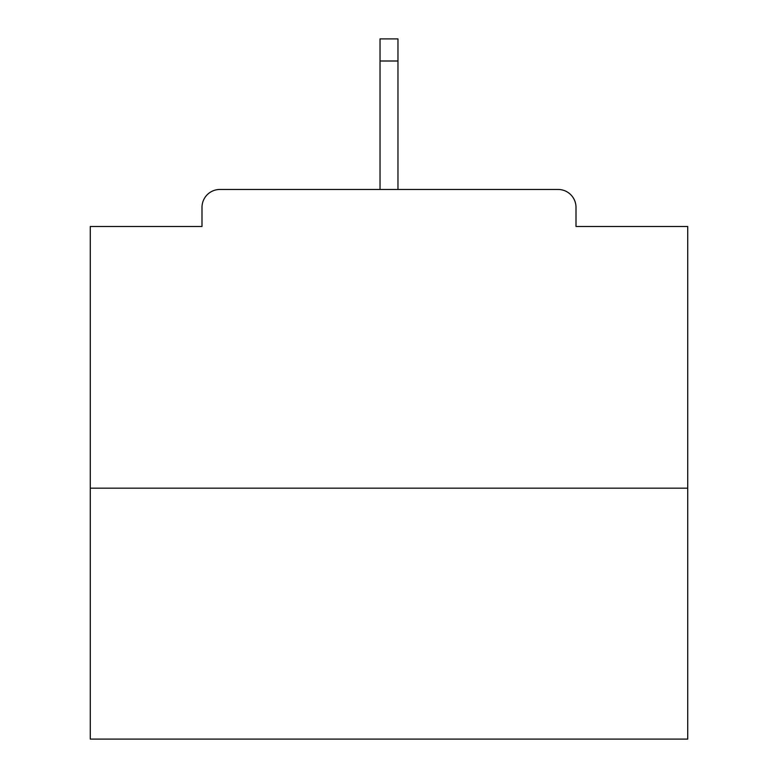 <?xml version="1.0" encoding="UTF-8"?>
<svg xmlns="http://www.w3.org/2000/svg" width="778" height="778" viewBox="0 0 778 778"><rect width="100%" height="100%" fill="white"/><g stroke="black" fill="none" stroke-linecap="round" stroke-linejoin="round"><path stroke-width="1.17" d="M576.002 226.495L576.002 207.376L576.002 226.495L687.723 226.495L687.723 739.1L90.277 739.1L90.277 226.495L201.998 226.495L201.998 207.376L201.998 226.495M687.723 488.176L90.277 488.176M576.002 207.376A17.923 17.923 0 0 0 558.079 189.453L219.921 189.453A17.923 17.923 0 0 0 201.998 207.376M558.079 189.453L482.204 189.453L558.079 189.453M295.796 189.453L219.921 189.453L295.796 189.453M397.966 61.005L380.034 61.005L380.034 38.9L397.966 38.9L397.966 189.453M380.034 61.005L380.034 189.453"/></g></svg>
